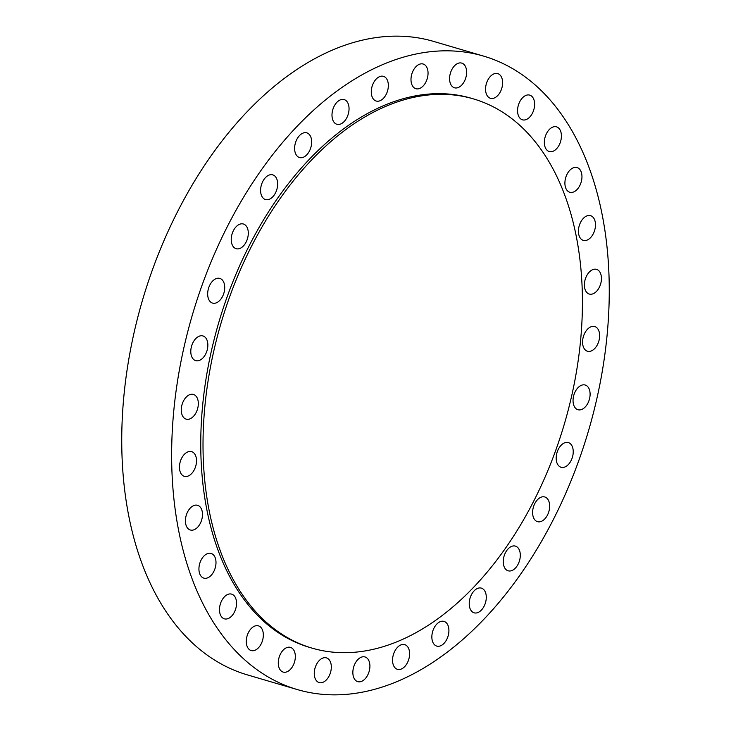 <?xml version="1.0" encoding="UTF-8"?>
<svg xmlns="http://www.w3.org/2000/svg" width="731" height="731" viewBox="0 0 731 731"><rect width="100%" height="100%" fill="white"/><g stroke="black" fill="none" stroke-linecap="round" stroke-linejoin="round"><path stroke-width="1.1" d="M217.418 278.273A12.875 8.05 106.4 0 0 208.024 290.326A12.875 8.05 106.4 0 0 212.566 303.1A12.875 8.05 106.4 0 0 214.969 303.219A12.875 8.05 106.4 0 0 224.371 291.176A12.875 8.05 106.4 0 0 219.83 278.401A12.875 8.05 106.4 0 0 217.418 278.273M240.983 223.878A12.875 8.05 106.4 0 0 231.59 235.93A12.875 8.05 106.4 0 0 236.131 248.704A12.875 8.05 106.4 0 0 238.544 248.832A12.875 8.05 106.4 0 0 247.937 236.78A12.875 8.05 106.4 0 0 243.396 224.006A12.875 8.05 106.4 0 0 240.983 223.878M270.342 174.727A12.875 8.05 106.4 0 0 260.949 186.78A12.875 8.05 106.4 0 0 265.49 199.554A12.875 8.05 106.4 0 0 267.902 199.682A12.875 8.05 106.4 0 0 277.296 187.629A12.875 8.05 106.4 0 0 272.754 174.855A12.875 8.05 106.4 0 0 270.342 174.727M304.37 132.713A12.875 8.05 106.4 0 0 294.977 144.765A12.875 8.05 106.4 0 0 299.509 157.54A12.875 8.05 106.4 0 0 301.921 157.668A12.875 8.05 106.4 0 0 311.315 145.615A12.875 8.05 106.4 0 0 306.773 132.841A12.875 8.05 106.4 0 0 304.37 132.713M341.743 99.453A12.875 8.05 106.4 0 0 332.349 111.505A12.875 8.05 106.4 0 0 336.89 124.279A12.875 8.05 106.4 0 0 339.294 124.398A12.875 8.05 106.4 0 0 348.687 112.355A12.875 8.05 106.4 0 0 344.155 99.58A12.875 8.05 106.4 0 0 341.743 99.453M381.034 76.216A12.875 8.05 106.4 0 0 371.64 88.259A12.875 8.05 106.4 0 0 376.182 101.033A12.875 8.05 106.4 0 0 378.594 101.161A12.875 8.05 106.4 0 0 387.987 89.109A12.875 8.05 106.4 0 0 383.446 76.335A12.875 8.05 106.4 0 0 381.034 76.216M411.078 77.797A12.875 8.05 106.4 0 0 415.884 88.716A12.875 8.05 106.4 0 0 427.964 74.937A12.875 8.05 106.4 0 0 423.148 64.017A12.875 8.05 106.4 0 0 411.078 77.797M449.666 76.874A12.875 8.05 106.4 0 0 454.472 87.793A12.875 8.05 106.4 0 0 466.552 74.014A12.875 8.05 106.4 0 0 461.736 63.094A12.875 8.05 106.4 0 0 449.666 76.874M485.649 87.373A12.875 8.05 106.4 0 0 490.464 98.292A12.875 8.05 106.4 0 0 502.535 84.513A12.875 8.05 106.4 0 0 497.72 73.593A12.875 8.05 106.4 0 0 485.649 87.373M517.649 108.901A12.875 8.05 106.4 0 0 522.464 119.82A12.875 8.05 106.4 0 0 534.535 106.041A12.875 8.05 106.4 0 0 529.728 95.121A12.875 8.05 106.4 0 0 517.649 108.901M544.44 140.626A12.875 8.05 106.4 0 0 549.255 151.545A12.875 8.05 106.4 0 0 561.326 137.766A12.875 8.05 106.4 0 0 556.519 126.847A12.875 8.05 106.4 0 0 544.44 140.626M564.99 181.325A12.875 8.05 106.4 0 0 569.805 192.253A12.875 8.05 106.4 0 0 581.876 178.474A12.875 8.05 106.4 0 0 577.07 167.545A12.875 8.05 106.4 0 0 564.99 181.325M578.504 229.443A12.875 8.05 106.4 0 0 583.32 240.371A12.875 8.05 106.4 0 0 595.39 226.592A12.875 8.05 106.4 0 0 590.584 215.663A12.875 8.05 106.4 0 0 578.504 229.443M584.471 283.125A12.875 8.05 106.4 0 0 589.287 294.054A12.875 8.05 106.4 0 0 601.357 280.275A12.875 8.05 106.4 0 0 596.551 269.355A12.875 8.05 106.4 0 0 584.471 283.125M582.653 340.317A12.875 8.05 106.4 0 0 587.468 351.236A12.875 8.05 106.4 0 0 599.548 337.457A12.875 8.05 106.4 0 0 594.732 326.538A12.875 8.05 106.4 0 0 582.653 340.317M573.131 398.806A12.875 8.05 106.4 0 0 577.947 409.725A12.875 8.05 106.4 0 0 590.018 395.946A12.875 8.05 106.4 0 0 585.202 385.027A12.875 8.05 106.4 0 0 573.131 398.806M556.264 456.354A12.875 8.05 106.4 0 0 561.07 467.273A12.875 8.05 106.4 0 0 573.15 453.494A12.875 8.05 106.4 0 0 568.334 442.575A12.875 8.05 106.4 0 0 556.264 456.354M532.689 510.75A12.875 8.05 106.4 0 0 537.504 521.669A12.875 8.05 106.4 0 0 549.575 507.89A12.875 8.05 106.4 0 0 544.769 496.97A12.875 8.05 106.4 0 0 532.689 510.75M503.33 559.891A12.875 8.05 106.4 0 0 508.146 570.81A12.875 8.05 106.4 0 0 520.216 557.04A12.875 8.05 106.4 0 0 515.41 546.112A12.875 8.05 106.4 0 0 503.33 559.891M469.311 601.905A12.875 8.05 106.4 0 0 474.127 612.825A12.875 8.05 106.4 0 0 486.197 599.054A12.875 8.05 106.4 0 0 481.382 588.126A12.875 8.05 106.4 0 0 469.311 601.905M431.939 635.175A12.875 8.05 106.4 0 0 436.745 646.094A12.875 8.05 106.4 0 0 448.825 632.315A12.875 8.05 106.4 0 0 444.009 621.396A12.875 8.05 106.4 0 0 431.939 635.175M392.638 658.412A12.875 8.05 106.4 0 0 397.454 669.331A12.875 8.05 106.4 0 0 409.524 655.552A12.875 8.05 106.4 0 0 404.718 644.632A12.875 8.05 106.4 0 0 392.638 658.412M362.603 656.831A12.875 8.05 106.4 0 0 353.21 668.883A12.875 8.05 106.4 0 0 357.751 681.657A12.875 8.05 106.4 0 0 360.155 681.776A12.875 8.05 106.4 0 0 369.548 669.733A12.875 8.05 106.4 0 0 365.016 656.959A12.875 8.05 106.4 0 0 362.603 656.831M324.016 657.754A12.875 8.05 106.4 0 0 314.622 669.806A12.875 8.05 106.4 0 0 319.164 682.58A12.875 8.05 106.4 0 0 321.567 682.708A12.875 8.05 106.4 0 0 330.96 670.656A12.875 8.05 106.4 0 0 326.428 657.882A12.875 8.05 106.4 0 0 324.016 657.754M288.032 647.255A12.875 8.05 106.4 0 0 278.639 659.307A12.875 8.05 106.4 0 0 283.18 672.081A12.875 8.05 106.4 0 0 285.583 672.2A12.875 8.05 106.4 0 0 294.977 660.157A12.875 8.05 106.4 0 0 290.435 647.383A12.875 8.05 106.4 0 0 288.032 647.255M256.024 625.727A12.875 8.05 106.4 0 0 246.63 637.779A12.875 8.05 106.4 0 0 251.172 650.553A12.875 8.05 106.4 0 0 253.584 650.672A12.875 8.05 106.4 0 0 262.977 638.629A12.875 8.05 106.4 0 0 258.436 625.855A12.875 8.05 106.4 0 0 256.024 625.727M229.232 594.001A12.875 8.05 106.4 0 0 219.839 606.054A12.875 8.05 106.4 0 0 224.38 618.828A12.875 8.05 106.4 0 0 226.793 618.956A12.875 8.05 106.4 0 0 236.186 606.904A12.875 8.05 106.4 0 0 231.645 594.129A12.875 8.05 106.4 0 0 229.232 594.001M208.691 553.294A12.875 8.05 106.4 0 0 199.289 565.346A12.875 8.05 106.4 0 0 203.83 578.12A12.875 8.05 106.4 0 0 206.243 578.248A12.875 8.05 106.4 0 0 215.636 566.196A12.875 8.05 106.4 0 0 211.095 553.422A12.875 8.05 106.4 0 0 208.691 553.294M195.168 505.176A12.875 8.05 106.4 0 0 185.775 517.228A12.875 8.05 106.4 0 0 190.316 530.002A12.875 8.05 106.4 0 0 192.728 530.13A12.875 8.05 106.4 0 0 202.121 518.078A12.875 8.05 106.4 0 0 197.58 505.304A12.875 8.05 106.4 0 0 195.168 505.176M189.21 451.493A12.875 8.05 106.4 0 0 179.808 463.545A12.875 8.05 106.4 0 0 184.349 476.32A12.875 8.05 106.4 0 0 186.761 476.448A12.875 8.05 106.4 0 0 196.155 464.395A12.875 8.05 106.4 0 0 191.613 451.621A12.875 8.05 106.4 0 0 189.21 451.493M200.55 335.821A12.875 8.05 106.4 0 0 191.156 347.874A12.875 8.05 106.4 0 0 195.698 360.648A12.875 8.05 106.4 0 0 198.101 360.767A12.875 8.05 106.4 0 0 207.494 348.724A12.875 8.05 106.4 0 0 202.953 335.949A12.875 8.05 106.4 0 0 200.55 335.821M181.352 408.218A12.875 8.05 106.4 0 0 186.167 419.137A12.875 8.05 106.4 0 0 198.238 405.358A12.875 8.05 106.4 0 0 193.432 394.438A12.875 8.05 106.4 0 0 181.352 408.218M473.46 98.904L471.193 98.237A286.223 178.921 106.4 0 0 202.715 404.599A286.223 178.921 106.4 0 0 309.706 647.438L311.973 648.105A286.223 178.921 106.4 0 0 580.46 341.743A286.223 178.921 106.4 0 0 473.46 98.904A286.223 178.921 106.4 0 0 204.982 405.266A286.223 178.921 106.4 0 0 311.973 648.105M483.584 56.104L433.684 41.429A330.147 206.38 106.4 0 0 124.005 394.804A330.147 206.38 106.4 0 0 247.416 674.896L297.316 689.571A330.147 206.38 106.4 0 0 606.995 336.196A330.147 206.38 106.4 0 0 483.584 56.104A330.147 206.38 106.4 0 0 173.905 409.47A330.147 206.38 106.4 0 0 297.316 689.571"/></g></svg>
